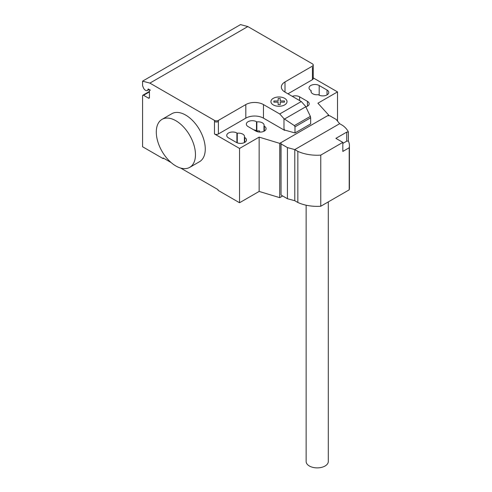 <?xml version="1.0" encoding="UTF-8"?>
<svg xmlns="http://www.w3.org/2000/svg" width="492" height="492" viewBox="0 0 492 492"><rect width="100%" height="100%" fill="white"/><g stroke="black" fill="none" stroke-linecap="round" stroke-linejoin="round"><path stroke-width="0.74" d="M328.299 201.898L328.299 461.49A11.082 6.396 180 0 1 321.454 467.4A11.082 6.396 180 0 1 309.382 466.01A11.082 6.396 180 0 1 306.135 461.49L306.135 205.201M348.367 141.007A30.971 17.884 180 0 1 349.425 145.638A30.971 17.884 180 0 1 349.209 147.748L342.832 151.425L342.832 142.379L335.888 138.369L346.725 132.114L348.367 131.954L348.367 141.007L346.725 141.161L342.832 143.412M346.725 141.161L346.725 132.114M342.832 142.379L320.772 155.115A30.971 17.884 180 0 1 297.844 151.358L294.788 149.593L287.426 147.588L281.037 143.898L280.877 142.686L281.037 195.023L287.426 198.713L294.788 200.718L297.844 202.483A30.971 17.884 0 0 0 320.772 206.24L349.209 189.826L349.209 147.748M349.209 189.826A30.971 17.884 0 0 0 349.425 187.71L349.425 145.638M280.877 142.686L327.518 115.761L329.781 115.761L336.171 119.445L339.646 123.695L342.696 125.46A30.971 17.884 180 0 1 348.367 131.954M320.772 206.24L320.772 155.115M297.844 202.483L297.844 151.358M294.788 200.718L294.788 149.593L339.646 123.695M287.426 198.713L287.426 147.588M281.037 195.023L281.037 143.898M175.878 120.737A27.706 15.996 60 0 1 193.977 145.152A27.706 15.996 60 0 1 189.734 167.354A27.706 15.996 60 0 1 175.878 165.982A27.706 15.996 60 0 1 157.784 141.567A27.706 15.996 60 0 1 162.028 119.365A27.706 15.996 60 0 1 175.878 120.737M189.734 167.354L199.531 161.702A27.706 15.996 -120 0 0 203.774 139.5A27.706 15.996 -120 0 0 185.675 115.085A27.706 15.996 -120 0 0 171.825 113.713L162.028 119.365M327.02 90.03A5.959 3.438 180 0 1 328.767 92.465A5.959 3.438 180 0 1 325.089 95.639A5.959 3.438 180 0 1 318.601 94.895L318.238 94.685A5.959 3.438 180 0 1 310.975 91.334A5.959 3.438 180 0 1 311.122 90.577L310.76 90.368A5.959 3.438 180 0 1 309.019 87.939A5.959 3.438 180 0 1 312.697 84.759A5.959 3.438 180 0 1 319.185 85.51L327.02 90.03L327.02 94.895M311.122 92.084L311.122 90.577M236.32 142.397L228.479 137.877A5.959 3.438 180 0 1 226.738 135.441A5.959 3.438 180 0 1 230.416 132.268A5.959 3.438 180 0 1 236.904 133.012L237.267 133.221A5.959 3.438 180 0 1 244.53 136.573A5.959 3.438 180 0 1 244.383 137.329L244.739 137.539A5.959 3.438 180 0 1 246.486 139.968A5.959 3.438 180 0 1 242.808 143.147A5.959 3.438 180 0 1 236.32 142.397M244.383 142.588L244.383 137.329M237.267 142.846L237.267 133.221M337.506 121.081L337.506 91.899L317.912 103.209L328.687 115.085L279.708 143.363L259.143 137.139L239.549 148.449L239.549 202.741L217.999 190.299L217.999 189.623L180.644 168.055M259.143 137.139L259.143 191.431L239.549 202.741M214.475 120.399A2.768 1.599 0 0 0 218.393 120.399L218.393 121.53A2.768 1.599 180 0 1 214.475 121.53L214.475 120.399L149.888 83.111L247.839 26.562L312.426 63.849A2.768 1.599 180 0 1 313.238 64.981A2.768 1.599 180 0 1 312.426 66.112L285.003 81.943A12.466 7.195 0 0 0 281.35 87.035A12.466 7.195 0 0 0 285.003 92.121L301.288 101.524L305.532 106.26L310.372 116.37L310.661 117.797L294.991 126.85L294.357 125.614L283.982 118.701L279.739 113.966L301.288 101.524M239.549 148.449L214.475 133.972A2.768 1.599 0 0 0 218.393 133.972L245.822 118.135A12.466 7.195 0 0 1 263.454 118.135L284.61 130.355L283.982 128.609L283.982 118.701M279.739 113.966L263.454 104.568A12.466 7.195 0 0 0 245.822 104.568L218.393 120.399M294.357 125.614L310.372 116.37M310.661 117.797L310.661 123.904L294.991 132.957L294.991 126.85M294.991 132.957L284.837 130.097M283.982 128.609L284.61 130.226M305.821 106.869A5.959 3.438 0 0 0 309.179 103.775A5.959 3.438 0 0 0 307.432 101.34L299.597 96.819A5.959 3.438 0 0 0 292.266 96.321M256.855 121.911L256.498 121.702A5.959 3.438 0 0 0 250.004 120.958A5.959 3.438 0 0 0 246.326 124.132A5.959 3.438 0 0 0 248.073 126.567L255.908 131.087A5.959 3.438 0 0 0 262.402 131.831A5.959 3.438 0 0 0 266.08 128.658A5.959 3.438 0 0 0 264.333 126.223L263.97 126.02A5.959 3.438 0 0 0 264.118 125.263A5.959 3.438 0 0 0 256.855 121.911L256.855 130.958A5.959 3.438 180 0 1 259.641 130.983L259.641 132.084M263.97 126.02L263.97 131.278M253.761 129.851A5.959 3.438 180 0 1 256.498 130.749L256.855 130.958M328.687 115.085L328.687 115.761M259.143 191.431L279.708 197.655L282.648 195.957M279.708 143.363L279.708 197.655M287.937 93.818L312.426 79.679A2.768 1.599 180 0 0 313.238 78.554L313.238 64.981M337.506 91.899L313.238 77.89M171.118 162.557L163.147 157.95L163.147 158.633L142.575 146.757L142.575 95.854A1.384 0.799 60 0 1 142.864 95.22A1.384 0.799 60 0 1 143.553 95.288L148.455 98.117A1.384 0.799 -120 0 0 149.144 98.185A1.384 0.799 -120 0 0 149.433 97.551L149.433 90.768A1.384 0.799 60 0 1 149.722 90.134A1.384 0.799 60 0 1 150.411 90.202L148.43 89.052A0.553 0.32 -120 0 0 148.037 89.224A3.604 2.079 60 0 1 147.317 90.491A3.604 2.079 60 0 1 143.307 87.564L142.575 85.676L142.575 81.155L149.888 83.111M163.738 158.289L163.147 158.633M142.575 81.155L240.533 24.6L247.839 26.562M273.884 102.164L273.878 100.971L278.146 100.971L278.14 98.511L280.212 98.511L280.212 100.971L284.474 100.971L284.474 102.164L280.212 102.164L280.212 104.624L278.146 104.624L278.146 102.164L273.884 102.164M273.275 104.907A8.05 4.649 0 0 0 286.744 102.822A8.05 4.649 0 0 0 276.885 97.133A8.05 4.649 0 0 0 273.275 104.907M319.185 95.19L319.185 85.51M244.739 142.397L244.739 137.539M236.904 142.698L236.904 133.012M218.393 121.53L218.393 133.972M214.475 121.53L214.475 133.972M245.822 104.568L245.822 118.135M284.493 119.046L305.772 106.758M263.454 104.568L263.454 118.135M285.003 92.121L285.003 81.943M307.432 101.34L307.432 106.204M299.597 100.552L299.597 96.819M256.498 121.702L256.498 130.749M264.333 126.223L264.333 131.087M312.426 67.238L312.426 79.679M148.375 89.027L148.037 89.224M149.433 97.551L148.455 98.117M149.433 91.899L143.553 95.288M147.317 90.491L149.119 89.452M142.864 95.22L149.433 91.432"/></g></svg>
